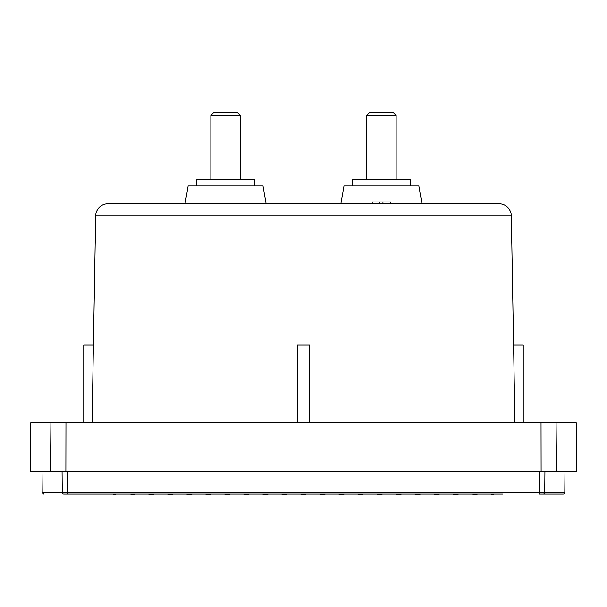 <?xml version="1.0" encoding="UTF-8"?>
<svg xmlns="http://www.w3.org/2000/svg" width="607" height="607" viewBox="0 0 607 607"><rect width="100%" height="100%" fill="white"/><g stroke="black" fill="none" stroke-linecap="round" stroke-linejoin="round"><path stroke-width="0.91" d="M95.671 215.857A12.269 12.269 0 0 1 107.94 203.8L499.06 203.8A12.269 12.269 0 0 1 511.329 215.857L95.671 215.857L92.059 422.836M543.235 494.007L539.289 494.007L539.547 492.489L544.745 492.489A1.533 1.51 90 0 1 543.235 494.007L563.258 494.007A1.533 1.533 0 0 0 564.798 492.489L564.98 471.305M576.225 422.836L576.65 471.305L556.505 471.305L556.088 422.836L576.225 422.836M421.986 203.8L418.853 186L343.994 186L340.861 203.8M266.139 203.8L263.006 186L188.147 186L185.014 203.8M104.131 494.007L63.765 494.007A1.533 1.51 -90 0 1 62.255 492.489L42.202 492.489L42.02 471.305M93.417 344.913L83.758 344.913L83.758 422.836M523.242 422.836L523.242 344.913L513.583 344.913M309.638 422.836L309.638 344.913L297.362 344.913L297.362 422.836M410.567 186L410.567 179.869L352.28 179.869L352.28 186M254.72 186L254.72 179.869L196.433 179.869L196.433 186M396.151 179.869L396.151 115.444L366.696 115.444L366.696 179.869M240.304 179.869L240.304 115.444L210.849 115.444L210.849 179.869M396.151 115.444L393.078 112.378L369.762 112.378L366.696 115.444M240.304 115.444L237.238 112.378L213.922 112.378L210.849 115.444M305.951 494.136L303.5 494.622L300.435 494.007L303.834 494.561M287.551 494.007L284.478 494.622L281.413 494.007L284.008 494.53L287.536 494.015M247.884 494.333L249.507 494.007L246.442 494.622L243.369 494.007L247.884 494.333M266.291 494.455L268.529 494.007L265.456 494.622L262.391 494.007L266.291 494.455M322.992 494.53L319.449 494.007L322.067 494.53L325.489 494.03M342.416 494.447L338.471 494.007L340.709 494.455L344.609 494.007M362.129 494.31L360.558 494.622L357.493 494.007L363.631 494.007M452.594 494.007L455.66 494.622L458.733 494.007M471.616 494.007L473.483 494.007M472.398 494.007L474.682 494.622L476.836 494.007M490.638 494.007L493.157 494.515L493.605 494.007M492.52 494.007L492.922 494.47M113.395 494.007L113.843 494.515L116.362 494.007M114.078 494.47L114.48 494.007M133.517 494.007L133.806 494.326L132.318 494.622L130.953 494.348L131.249 494.007M154.406 494.007L151.34 494.622L148.267 494.007M227.42 494.622L224.347 494.007L230.485 494.007L227.42 494.622M211.464 494.007L208.398 494.622L205.333 494.007M192.449 494.007L189.376 494.622L186.311 494.007M173.427 494.007L170.355 494.622L167.289 494.007M379.58 494.622L376.515 494.007L382.129 494.113L379.58 494.622M401.667 494.007L398.602 494.622L395.536 494.007M420.689 494.007L417.624 494.622L414.551 494.007M439.711 494.007L436.645 494.622L433.573 494.007M477.755 494.007L476.632 494.235M130.164 494.007L129.245 494.007M133.806 494.326L135.384 494.007M382.129 494.113L382.653 494.007M63.765 494.007C37.095 494.007 37.095 494.007 63.765 494.007M62.073 471.305L62.255 492.489L67.453 492.489L67.711 494.007L502.869 494.007M390.627 203.8L390.627 201.956L372.22 201.956L372.22 203.8M382.956 201.956L382.956 203.8M379.891 201.956L379.891 203.8M556.088 422.836L30.775 422.836L30.35 471.305L556.505 471.305M544.927 471.305L544.745 492.489L564.798 492.489M67.415 471.305L67.453 492.489L539.547 492.489L539.585 471.305M50.912 422.836L50.495 471.305M65.958 422.836L65.882 471.305M541.042 422.836L541.118 471.305M42.202 492.489L43.742 494.007M511.329 215.857L514.941 422.836"/></g></svg>
